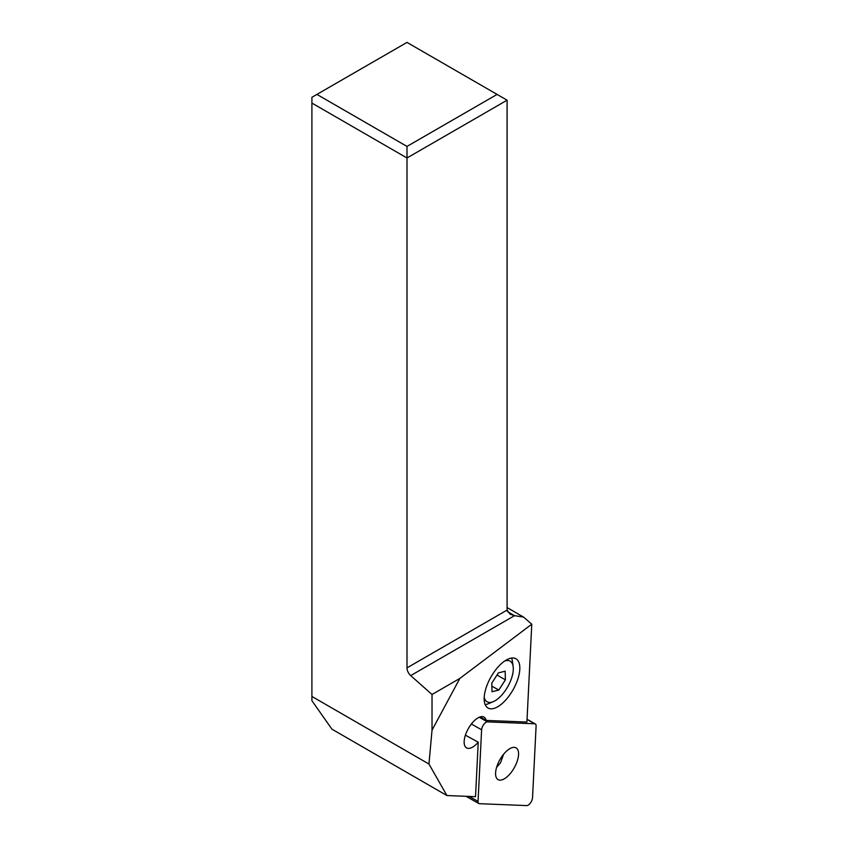 <?xml version="1.0" encoding="UTF-8"?>
<svg xmlns="http://www.w3.org/2000/svg" width="848" height="848" viewBox="0 0 848 848"><rect width="100%" height="100%" fill="white"/><g stroke="black" fill="none" stroke-linecap="round" stroke-linejoin="round"><path stroke-width="1.27" d="M478.049 801.434L481.611 729.789A5.66 2.555 -60.5 0 1 483.71 724.521A5.66 2.555 -60.5 0 1 487.388 721.881L534.749 723.789A5.66 2.555 -60.5 0 1 535.321 723.948A5.66 2.555 -60.5 0 1 535.788 724.415A5.66 2.555 -60.5 0 1 536.095 726.047L532.533 797.692A5.66 2.555 -60.5 0 1 530.435 802.961A5.66 2.555 -60.5 0 1 526.756 805.6L479.396 803.692A5.66 2.555 -60.5 0 1 478.823 803.544A5.66 2.555 -60.5 0 1 478.357 803.067A5.66 2.555 -60.5 0 1 478.049 801.434L481.611 729.789A5.66 2.555 -60.5 0 1 483.71 724.521A5.66 2.555 -60.5 0 1 487.388 721.881L534.749 723.789A5.66 2.555 -60.5 0 1 535.788 724.415A5.66 2.555 -60.5 0 1 536.095 726.047L532.533 797.692A5.66 2.555 -60.5 0 1 530.435 802.961A5.66 2.555 -60.5 0 1 526.756 805.6L479.396 803.692A5.66 2.555 -60.5 0 1 478.357 803.067A5.66 2.555 -60.5 0 1 478.049 801.434L469.22 796.442M502.376 755.844A18.264 8.236 119.5 0 0 498.083 779.63A18.264 8.236 119.5 0 0 511.768 771.638A18.264 8.236 119.5 0 0 516.061 747.851A18.264 8.236 119.5 0 0 502.376 755.844M311.905 696.452L311.905 700.681L331.928 729.163L446.907 795.541L428.95 764.027L311.905 696.452L311.905 103.074L406.998 157.982L507.093 100.191L507.093 610.083L510.019 614.175L514.513 615.669L410.708 675.602L432.024 694.501L432.024 730.17L428.95 764.027M507.093 607.571L523.545 617.068L514.513 615.669L507.433 611.578M507.093 100.191L497.087 94.414L406.998 146.418L406.998 667.874A7.081 4.092 -120 0 0 410.708 675.602M432.024 730.17L459.839 678.432L531.781 624.202L526.915 722.061L486.169 720.418A17.691 7.982 119.5 0 0 484.007 717.122A17.691 7.982 119.5 0 0 472.251 722.931A17.691 7.982 119.5 0 0 464.227 740.495A17.691 7.982 119.5 0 0 466.57 747.915A17.691 7.982 119.5 0 0 478.23 742.212L475.516 796.685L446.907 795.541M519.697 670.641A28.313 12.773 119.5 0 0 515.934 658.758A28.313 12.773 119.5 0 0 497.14 668.054A28.313 12.773 119.5 0 0 484.293 696.155A28.313 12.773 119.5 0 0 488.056 708.038A28.313 12.773 119.5 0 0 506.85 698.741A28.313 12.773 119.5 0 0 519.697 670.641M486.169 720.418L480.138 716.931M465.404 735.174L478.23 742.212M531.781 624.202L523.545 617.068M459.839 678.432L432.024 694.501M497.087 94.414L406.998 42.4L311.905 97.297L311.905 103.074M406.998 146.418L316.908 94.414M503.585 754.275L500.553 762.744L496.589 767.376M485.183 704.635A28.313 12.773 119.5 0 0 488.331 703.734L493.303 701.635A23.352 10.536 119.5 0 0 513.294 668.351A23.352 10.536 119.5 0 0 513.157 666.56A23.352 10.536 119.5 0 0 504.783 660.974M484.197 697.332A23.352 10.536 119.5 0 0 493.303 701.635M513.157 666.56L512.393 661.217A28.313 12.773 119.5 0 0 511.556 658.059M498.37 672.888L491.798 683.149L492.02 691.735L498.815 690.06L505.387 679.799L505.164 671.213L498.37 672.888M505.387 679.799L496.992 675.05M498.815 690.06L491.872 686.138M479.237 717.27L487.388 721.881M481.611 729.789L471.382 724.001M534.749 723.789L527.053 719.433M406.998 667.874L507.093 610.083M466.05 796.304L478.823 803.544M527.064 719.274L535.321 723.948"/></g></svg>
